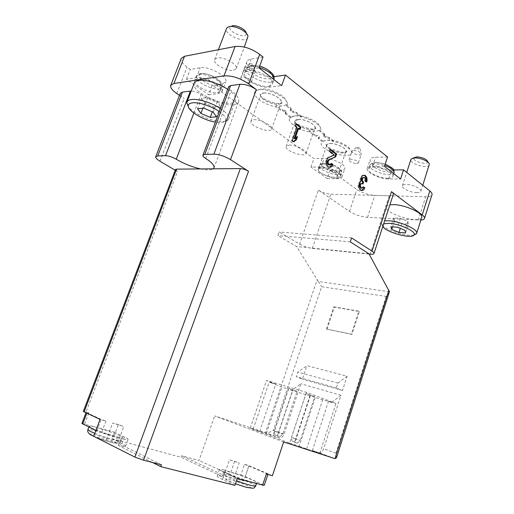<?xml version="1.0" encoding="UTF-8"?>
<svg xmlns="http://www.w3.org/2000/svg" width="514" height="514" viewBox="0 0 514 514"><rect width="100%" height="100%" fill="white"/><g stroke="black" fill="none" stroke-linecap="round" stroke-linejoin="round"><path stroke-width="0.39" stroke-dasharray="2.57 1.93" d="M328.497 401.177L312.416 450.508L318.866 452.609C320.897 452.943 322.49 451.645 323.64 448.728L340.923 395.298L331.626 402.436L328.497 401.177L335.97 403.432L306.453 392.336L266.541 380.437L250.202 428.252L279.32 437.812C281.344 438.159 282.918 436.958 284.043 434.208L300.876 383.74L291.656 390.383L288.527 389.143L272.889 435.699M259.698 431.368L275.748 384.08L266.541 380.437M275.748 384.08L269.175 382.114L281.948 387.164L288.527 389.143M331.626 402.436L291.656 390.383M288.605 388.346L297.079 391.289L288.605 388.346L274.245 431.092L278.575 432.685L292.98 389.663M306.01 393.57L314.703 396.59L306.01 393.57L291.47 437.42L296.013 439.091L310.604 394.951M306.453 392.336L289.626 443.081L250.202 428.252M289.626 443.081L299.18 446.197L315.686 396.043M312.416 450.508L319.817 453.284L306.575 448.973L299.18 446.197M283.638 441.963L214.672 415.91L265.468 432.627C267.678 433.058 270.306 432.28 273.352 430.289L284.043 434.208M340.923 395.298L300.876 383.74M327.032 329.32L334.402 307.109L359.382 311.478L351.904 334.447L326.448 329.031L333.824 306.8L334.402 307.109M347.104 376.19L337.916 383.091L336.349 387.909L342.472 390.505L347.104 376.19L306.903 365.672L297.786 372.104L296.257 376.659L302.386 379.21L306.903 365.672M342.472 390.505L302.386 379.21M416.745 192.654C419.109 192.686 420.471 192.23 420.844 191.304C422.007 188.934 412.401 184.404 406.311 184.481C404.023 184.481 402.7 184.931 402.353 185.83C401.248 188.227 410.641 192.66 416.745 192.654M233.51 70.315L236.228 68.638C238.38 64.693 223.744 56.405 217.197 57.953L214.646 59.592C212.61 63.633 226.925 71.697 233.51 70.315M208.652 94.807L218.623 93.554L222.074 91.601C224.83 86.795 204.893 75.828 196.387 77.62L186.505 79.156L208.652 94.807L212.263 85.292L222.273 83.891L225.749 81.842C228.569 76.869 208.729 65.805 200.184 67.739L190.264 69.429L187.032 67.096C182.509 63.736 180.581 60.845 181.249 58.423M263.033 57.028L251.038 59.071C248.795 59.476 247.414 60.35 246.887 61.686C244.047 67.61 263.637 78.565 273.454 76.74L273.962 76.67M387.556 157.001L375.593 157.258C372.541 157.361 370.761 158.068 370.26 159.385C368.493 163.234 382.75 170.198 391.662 169.928L393.589 169.916M327.264 178.609L337.422 178.666C339.992 178.66 341.489 178.12 341.919 177.054C343.686 173.758 329.114 166.658 321.115 166.986L310.951 167.082L327.264 178.609L330.129 170.256L356.857 189.518C362.184 192.949 368.152 194.909 374.777 195.404L425.688 196.746C429.325 196.804 431.432 196.13 432.011 194.71M330.129 170.256L340.307 170.198C342.883 170.166 344.393 169.594 344.836 168.489C346.642 165.078 332.121 157.927 324.103 158.351L313.919 158.569L212.263 85.292M356.587 163.58L358.348 162.893C357.66 160.921 355.129 159.674 350.76 159.16L349.032 159.848C349.719 161.814 352.238 163.06 356.587 163.58M249.971 82.793L251.385 81.964C252.368 80.1 245.467 76.278 242.216 76.914L240.848 77.73C239.884 79.619 246.714 83.39 249.971 82.793M286.311 105.903L287.268 104.291C289.176 98.669 269.008 88.138 259.217 89.796C257.013 90.085 255.58 90.785 254.918 91.91C252.027 96.169 264.826 105.087 276.024 106.893L280.162 110.002L282.739 110.934C284.602 111.242 285.636 111.84 285.855 112.733L285.116 113.273L285.649 114.134L290.371 117.68L289.678 118.483C287.153 122.293 298.711 130.081 309.293 131.918L313.733 135.253L316.194 136.139C317.948 136.441 318.924 136.981 319.117 137.771L318.294 138.298L318.757 139.031L322.451 141.813L321.507 142.77C317.292 149.426 350.741 160.721 351.537 152.889C352.488 149.401 342.318 143.078 332.757 141.363L329.063 138.542L326.583 137.649C324.816 137.354 323.839 136.808 323.647 136.011L324.501 135.458L324.038 134.707L319.605 131.321L320.794 129.618C321.905 125.718 310.764 118.561 300.671 116.871L295.948 113.26L293.353 112.322C291.477 112.02 290.436 111.416 290.224 110.51L290.995 109.951L290.455 109.064L286.311 105.903L286.189 104.573C284.313 106.128 280.882 106.462 275.902 105.582L280.509 109.052L283.086 109.983L282.739 110.934M186.505 79.156L190.264 69.429M310.951 167.082L313.919 158.569M389.445 291.74L318.307 281.479L296.649 246.566L277.933 235.553L279.179 231.994L299.668 244.156L318.307 190.116L349.507 211.408C354.904 214.723 360.905 216.709 367.51 217.358L420.85 220.095M81.919 423.459L114.256 432.126L111.834 438.622L181.089 457.267L181.628 455.751L199.04 460.473L214.672 415.91M83.294 411.451L88.864 412.826L86.172 412.279L86.962 412.781L101.162 419.398L105.903 421.082L100.063 419.411M175.216 170.256L177.478 171.592L86.011 412.003M179.476 95.398L184.153 98.585C181.185 96.503 179.887 94.749 180.273 93.336M161.435 464.759L117.802 443.145L93.709 436.296M368.956 253.807L296.649 246.566M389.323 292.652L386.181 296.424L321.635 286.703L273.352 430.289M318.307 281.479L321.635 286.703M386.181 296.424L335.944 453.239L336.484 457.82M106.404 439.682L108.338 434.491L101.566 432.647L105.903 421.082M111.834 438.622L121.902 443.582C124.478 444.854 125.705 445.728 125.596 446.191C125.3 446.743 122.859 446.486 118.265 445.413L120.816 438.519L119.556 437.934L123.79 426.517L112.63 423.009L108.338 434.491L119.556 437.934M234.994 485.377L222.504 479.485C218.829 477.737 217.049 476.594 217.171 476.054C217.396 475.611 219.054 475.739 222.151 476.439L181.089 457.267M152.414 462.459L118.265 445.413M222.151 476.439L222.71 474.814L233.831 478.393L235.489 473.548L240.841 474.981L244.465 464.322L248.969 465.588L272.401 475.713M233.831 478.393L243.745 480.976L248.969 465.588M244.465 464.322L266.38 473.465L267.929 474.313L266.355 474.043M237.333 478.495L224.824 472.751C221.142 471.042 219.349 469.944 219.452 469.449C219.658 469.057 221.303 469.224 224.387 469.957L222.71 474.814L181.628 455.751M243.745 480.976L199.04 460.473M351.595 237.924L279.179 231.994M299.668 244.156C303.697 246.36 307.912 247.767 312.306 248.384L369.116 254.096M318.307 190.116C322.207 192.525 326.371 193.894 330.798 194.234L389.233 195.776C391.552 195.815 392.895 195.384 393.261 194.485M175.492 169.524L177.478 171.592M227.676 89.352C233.799 93.67 236.44 97.307 235.605 100.256C232.771 110.401 189.788 92.783 194.215 83.178M193.874 113.093L200.993 94.46C197.684 92.308 194.421 91.145 191.214 90.978M200.993 94.46C213.85 103.815 236.71 108.351 238.592 101.669C239.492 98.707 237.025 95.013 231.204 90.605C229.205 89.095 228.357 87.804 228.672 86.718M421.705 217.396C420.137 224.4 383.483 213.297 386.412 206.769C386.753 205.799 387.909 205.144 389.888 204.816M200.595 168.926C206.936 170.256 211.158 170.224 213.246 168.817M350.285 241.863L277.933 235.553M224.387 469.957L225.755 470.561L229.462 459.773L239.151 462.825L235.489 473.548L225.755 470.561M223.943 475.386L225.62 470.516M230.844 472.308L234.538 461.527L229.462 459.773M234.538 461.527L239.151 462.825M240.841 474.981L245.236 476.542L264.247 485.338M228.871 473.818C237.686 477.956 257.148 484.124 256.788 482.691C257.964 481.155 224.746 469.359 224.779 471.319C224.708 471.698 226.07 472.527 228.871 473.818M117.802 443.145L119.711 437.986M114.256 432.126L124.356 436.958C126.932 438.198 128.179 439.027 128.082 439.451C127.806 439.945 125.384 439.637 120.816 438.519M114.069 436.052L118.316 424.635L123.79 426.517M118.316 424.635L112.63 423.009M91.601 427.963C99.311 431.895 123 439.207 122.557 437.555C123.913 435.968 89.269 424.243 89.16 426.267L91.601 427.963M101.566 432.647L95.893 430.494M427.738 161.569C428.702 166.086 410.66 160.843 414.136 157.625M429.312 164.865C428.31 169.279 409.099 163.677 410.904 159.513M382.814 226.468L382.448 225.37L383.669 223.847M413.956 235.014C405.437 237.14 380.578 228.107 381.17 223.082L381.24 222.581C381.555 221.675 382.692 221.091 384.658 220.821M408.424 224.072L407.808 221.38L400.419 218.27L393.782 217.917L394.54 220.628L401.8 223.68L408.424 224.072L405.597 232.906M401.8 223.68L400.297 228.351M407.808 221.38L404.942 230.298M400.419 218.27L397.54 227.201M393.782 217.917L390.903 226.77M394.54 220.628L392.516 226.873M247.973 36.404L246.251 33.147C247.247 40.259 225.286 30.911 230.632 26.471L232.045 25.841M247.851 37.689C246 44.069 223.699 34.599 226.488 28.572M219.33 111.57C224.817 115.541 226.79 118.65 225.254 120.899C223.731 122.505 220.435 122.904 215.372 122.101M220.48 108.518C226.68 112.72 229.398 116.203 228.627 118.972L228.165 119.756C224.104 125.808 194.767 116.035 188.278 106.494M220.339 106.404L217.242 101.663L207.752 97.564L201.565 98.315L204.835 103.063L214.12 107.06L220.339 106.404L216.42 116.832M214.12 107.06L212.327 111.808M217.242 101.663L213.265 112.206M207.752 97.564L203.743 108.126M201.565 98.315L197.582 108.775M204.835 103.063L202.876 108.216M384.459 166.363L372.509 166.478C369.463 166.549 367.696 167.217 367.208 168.489C365.486 172.209 379.795 179.129 388.693 178.962L400.592 179.026M387.845 178.307C390.698 178.294 392.362 177.69 392.837 176.501C394.476 173.237 381.317 166.87 373.395 167.166C370.671 167.223 369.091 167.821 368.647 168.958C367.105 172.274 379.904 178.467 387.845 178.307M259.017 67.874L247.061 69.737C244.831 70.103 243.456 70.938 242.949 72.236C240.179 77.961 259.866 88.819 269.644 87.149L281.653 85.645M268.469 86.243C270.627 85.954 271.957 85.189 272.446 83.949C275.112 78.989 256.981 68.927 248.307 70.694C246.302 71.022 245.075 71.767 244.613 72.93C242.133 78.032 259.737 87.746 268.469 86.243M336.561 178.05C338.854 178.043 340.191 177.568 340.57 176.61C342.144 173.668 329.153 167.339 322.008 167.622C319.824 167.667 318.551 168.142 318.198 169.055C316.727 172.055 329.39 178.217 336.561 178.05M217.461 92.719L220.525 90.978C222.98 86.68 205.208 76.914 197.607 78.494L194.767 80.197C192.493 84.624 209.796 94.081 217.461 92.719M353.709 150.473C357.802 150.878 360.333 152.073 361.303 154.052L361.271 154.226C360.764 156.423 351.043 153.256 351.974 151.2L353.709 150.473M357.012 147.248C358.637 147.402 359.652 147.878 360.038 148.681C358.483 149.227 357.256 148.829 356.343 147.479L357.012 147.248M245.885 67.09C250.678 67.36 253.743 68.972 255.066 71.915L255.008 72.185C254.218 75.063 243.231 70.636 244.503 67.938L245.885 67.09M250.138 63.71C252.053 63.813 253.267 64.456 253.8 65.651C251.944 66.345 250.556 65.786 249.637 63.961L250.138 63.71M300.671 116.871L301.467 116.26L295.113 115.791L290.371 117.68M298.229 119.357C304.834 118.599 317.26 125.268 315.005 128.288C313.142 132.696 293.693 125.744 295.01 121.137C295.229 120.122 296.302 119.524 298.229 119.357M309.293 131.918L309.19 130.672C314.041 131.578 317.479 131.378 319.496 130.055L319.605 131.321M298.345 119.447C304.629 118.728 316.54 124.921 314.934 128.012C313.701 132.869 293.153 125.519 295.235 120.963L298.345 119.447M263.438 92.995C270.197 91.89 283.792 99.472 281.235 102.832C279.153 107.593 258.992 99.896 260.444 94.878C260.669 93.85 261.665 93.227 263.438 92.995M276.024 106.893L275.902 105.582M263.566 93.092C269.985 92.045 283.002 99.067 281.171 102.517C279.764 107.799 258.394 99.639 260.694 94.679L263.566 93.092M332.757 141.363L333.49 140.765L327.232 140.181L323.184 141.221L322.451 141.813M330.084 143.496C336.529 143.014 347.972 148.938 345.967 151.662C344.296 155.742 325.471 149.388 326.673 145.154C326.885 144.158 328.022 143.605 330.084 143.496M330.194 143.579C336.329 143.123 347.31 148.636 345.883 151.412C344.804 155.883 324.976 149.195 326.885 145.006C327.219 144.151 328.317 143.676 330.194 143.579M309.19 130.672L314.054 134.334L316.515 135.227L316.194 136.139M323.184 141.221L319.072 138.118L318.616 137.386L319.438 136.852C319.245 136.062 318.269 135.523 316.515 135.227M333.49 140.765L329.384 137.617L326.904 136.724L326.583 137.649M319.496 130.055L324.36 133.781L324.822 134.533L323.968 135.086C324.161 135.882 325.137 136.428 326.904 136.724M291.162 117.083L285.99 113.189L285.456 112.322L286.195 111.782C285.983 110.889 284.942 110.285 283.086 109.983M301.467 116.26L296.289 112.303L293.7 111.365L293.353 112.322M286.189 104.573L290.802 108.101L291.335 108.987L290.571 109.546C290.776 110.452 291.823 111.063 293.7 111.365M289.209 145.115C295.447 144.64 307.5 150.705 305.984 153.506C304.898 157.946 284.223 150.57 286.163 146.426L289.209 145.115M253.781 119.781C260.142 119.004 273.319 125.866 271.604 129.001C270.358 133.833 248.834 125.673 250.967 121.163L253.781 119.781M321.635 168.309C327.733 168.072 338.829 173.481 337.492 175.994C336.541 180.08 316.611 173.334 318.384 169.53C318.693 168.746 319.772 168.341 321.635 168.309M365.46 181.056L364.651 181.05L365.955 182.014L366.758 182.02M365.955 182.014L366.096 181.526M363.649 175.171C361.072 175.345 359.89 177.388 360.089 181.288L360.892 181.294M360.089 181.288C357.378 184.532 357.416 187.552 360.198 190.341L361.458 190.508M363.34 187.282L362.717 186.826L363.526 186.839M361.541 188.233L362.717 186.826M362.935 184.063L361.464 183.601L362.274 183.607M362.132 184.057L362.28 183.614M364.651 181.05C365.049 179.36 364.722 178.172 363.661 177.471L363.61 177.452M297.818 128.339L299.27 129.425L300.08 129.374M299.27 129.425L299.456 128.911M296.18 124.349L295.556 123.88L296.366 123.823M295.556 123.88L294.779 126.078L295.589 126.02M294.779 126.078L296.244 127.17L297.053 127.119M296.244 127.17L291.438 140.682L292.248 140.643M291.438 140.682L293.025 141.832L293.835 141.793M293.025 141.832L293.43 141.504M296.417 137.469L296.719 136.621L297.529 136.576M296.719 136.621L294.143 138.684M330.316 149.921L329.68 149.439L328.947 151.553L333.586 155.01L328.125 157.432C324.925 158.608 324.906 165.958 328.093 167.108L329.513 167.288M331.376 163.921L330.765 163.471L331.575 163.465M329.525 164.898L330.765 163.471M329.68 149.439L330.489 149.413M328.947 151.553L329.757 151.527M333.586 155.01L334.396 154.99M333.824 306.8L358.804 311.163L351.319 334.151L326.448 329.031M351.319 334.151L351.904 334.447M358.804 311.163L359.382 311.478M337.916 383.091L297.786 372.104M336.349 387.909L296.257 376.659M266.387 433.263L281.948 387.164M253.216 428.933L269.175 382.114M306.575 448.973L323.171 398.286M319.817 453.284L335.97 403.432M277.483 435.84L274.778 434.831L280.124 436.707L277.483 435.84L278.575 432.685L282.79 434.092L278.453 432.505L292.704 389.972M277.419 435.705L278.453 432.505L274.245 431.092L274.778 434.831M280.124 436.707L282.79 434.092L297.079 391.289M294.875 442.316L292.036 441.256L297.516 443.184L294.875 442.316L296.013 439.091L300.24 440.498L295.691 438.834L310.109 395.208M294.676 442.13L295.691 438.834L291.47 437.42L292.036 441.256M297.516 443.184L300.24 440.498L314.703 396.59M334.961 458.636L318.866 452.609M279.32 437.812L265.468 432.627L317.067 279.918M335.944 453.239L323.64 448.728M349.507 211.408L356.857 189.518M84.649 423.934L88.864 412.826M159.995 161.216L184.153 98.585M176.771 93.548L187.032 67.096M370.112 254.192L389.233 195.776M312.306 248.384L330.798 194.234M418.242 220.114L425.688 196.746M367.51 217.358L374.777 195.404M205.761 158.492L231.204 90.605M222.504 479.485L224.824 472.751M245.236 476.542L248.853 465.877M262.712 484.426L266.38 473.465M121.902 443.582L124.356 436.958M86.795 413.217L86.962 412.781M96.818 430.95L101.162 419.398M228.987 481.149C233.78 483.282 239.119 485.248 244.998 487.054C251.963 488.891 252.914 488.531 247.844 485.968C237.108 480.963 218.135 476.041 228.987 481.149M255.67 486.006C256.884 484.374 223.641 472.559 223.648 474.621C223.571 475.013 224.926 475.861 227.721 477.172L236.556 480.789M95.328 437.112C106.565 441.77 122.248 445.458 114.892 441.789C108.313 438.352 88.71 432.447 90.008 434.324M94.807 433.373C105.049 437.607 121.522 442.265 121.31 440.922C122.705 439.239 88.022 427.519 87.881 429.646M372.509 166.478L375.593 157.258M388.693 178.962L391.662 169.928M247.061 69.737L251.038 59.071M269.644 87.149L273.454 76.74M321.115 166.986L324.103 158.351M337.422 178.666L340.307 170.198M196.387 77.62L200.184 67.739M218.623 93.554L222.273 83.891M394.039 172.839C392.747 178.352 367.568 170.487 369.868 165.309C370.311 164.152 371.898 163.542 374.629 163.471L384.774 165.405M376.415 162.546C386.971 162.379 399.14 172.074 388.5 171.991C378.285 172.1 366.039 162.713 376.415 162.546M323.203 164.172C330.354 163.85 343.326 170.198 341.739 173.186C340.596 178.037 317.292 170.166 319.38 165.636C319.747 164.711 321.019 164.223 323.203 164.172M324.983 163.304C334.216 163.15 346.513 172.209 337.165 172.139C328.195 172.235 315.879 163.446 324.983 163.304M199.124 74.543C206.744 72.904 224.477 82.715 222.003 87.072C220.204 93.542 193.386 82.343 196.277 76.278L199.124 74.543M201.501 73.74C210.534 72.268 227.381 84.688 218.109 85.787C209.346 87.117 192.641 75.192 201.501 73.74M272.446 83.949L273.988 79.734C271.867 87.341 242.916 75.892 246.193 68.703C246.656 67.527 247.889 66.769 249.894 66.428C252.432 66.055 255.529 66.396 259.172 67.45M252.329 65.58C256.852 65.297 261.78 66.621 267.113 69.538C273.358 74.17 274.052 77.241 269.188 78.758C258.972 80.3 241.985 67.276 252.329 65.58M314.054 134.334L313.733 135.253M319.027 137.122L318.706 138.035M319.072 138.118L318.757 139.031M329.384 137.617L329.063 138.542M324.392 134.809L324.071 135.735M324.36 133.781L324.038 134.707M280.509 109.052L280.162 110.002M285.829 112.052L285.482 113.003M285.99 113.189L285.649 114.134M296.289 112.303L295.948 113.26M290.95 109.27L290.609 110.227M290.802 108.101L290.455 109.064M361.689 183.729L362.492 183.736M328.125 157.432L328.934 157.412M213.972 167.872L238.592 101.669M217.171 476.054L219.452 469.449M125.596 446.191L128.082 439.451M85.966 412.832L86.172 412.279M235.528 483.79L228.1 480.596C223.982 478.251 222.498 476.26 223.648 474.621L224.779 471.319M256.512 483.513L256.788 482.691M122.557 437.555L121.31 440.922C119.756 442.882 118.644 443.659 117.982 443.248C117.79 443.621 114.975 443.171 109.54 441.886C103.398 440.08 98.219 438.269 94.011 436.45M88.864 427.038L89.16 426.267M413.063 158.113L411.29 158.916M428.342 162.546L429.344 164.159M420.844 191.304L422.778 185.278M402.353 185.83L406.722 172.389M382.448 225.37L381.17 223.082M381.24 222.581L386.412 206.769M230.632 26.471L227.239 27.55M236.228 68.638L244.336 47.057M214.646 59.592L218.411 49.723M225.254 120.899L228.165 119.756M228.627 118.972L235.605 100.256M367.208 168.489L370.26 159.385M242.949 72.236L246.887 61.686M341.919 177.054L344.836 168.489M222.074 91.601L225.749 81.842M392.837 176.501L393.763 173.668M368.647 168.958L369.868 165.309C373.036 162.315 368.872 163.837 376.145 162.392L385.192 164.159M340.57 176.61L341.739 173.186C341.784 171.291 341.611 170.333 341.225 170.301L337.82 167.153C337.017 166.343 329.487 163.259 324.713 163.156C318.995 164.249 322.085 162.983 319.38 165.636L318.198 169.055M220.525 90.978L222.003 87.072C222.311 83.371 221.913 84.63 221.303 82.87C221.097 81.533 218.18 79.246 212.558 76.014C207.682 74.016 203.814 73.168 200.942 73.47C197.402 74.633 199.079 73.014 196.277 76.278L194.767 80.197M244.613 72.93L246.193 68.703C249.483 64.899 246.964 66.884 251.764 65.284L259.66 66.133M358.348 162.893L361.271 154.226M349.032 159.848L351.974 151.2M356.343 147.479L352.058 151.039M360.038 148.681L361.303 154.052M251.385 81.964L255.008 72.185M240.848 77.73L244.503 67.938M249.637 63.961L244.632 67.7M253.8 65.651L255.066 71.915M320.794 129.618C321.096 128.551 320.363 126.836 318.59 124.465C317.157 121.67 304.706 115.04 296.392 115.689C292.318 116.26 290.082 117.192 289.678 118.483M315.005 128.288L315.969 128.102C314.87 131.918 292.678 123.855 294.381 120.379L295.01 121.137M254.918 91.91C255.574 90.567 257.713 89.616 261.33 89.057C268.481 87.855 282.604 94.762 284.775 98.399C286.851 101.258 287.679 103.218 287.268 104.291M281.235 102.832L282.167 102.71C280.464 106.539 258.985 98.604 259.814 94.152L260.444 94.878M351.537 152.889C351.704 151.122 350.439 149.021 347.734 146.586C341.996 142.494 335.578 140.322 328.465 140.071C322.554 140.765 323.107 141.414 321.507 142.77M345.967 151.662L346.956 151.418C345.909 154.958 324.443 147.55 326.037 144.37L326.673 145.154M319.438 136.852L319.117 137.771M318.616 137.386L318.294 138.298M323.968 135.086L323.647 136.011M324.822 134.533L324.501 135.458M286.195 111.782L285.855 112.733M285.456 112.322L285.116 113.273M290.571 109.546L290.224 110.51M291.335 108.987L290.995 109.951M305.984 153.506L314.934 128.012M286.163 146.426L295.235 120.963M271.604 129.001L281.171 102.517M250.967 121.163L260.694 94.679M337.492 175.994L345.883 151.412M318.384 169.53L326.885 145.006M360.198 190.341L361.008 190.36M363.661 177.471L364.465 177.478M328.093 167.108L328.902 167.101"/><path stroke-width="0.77" d="M267.878 474.467L264.247 485.338L262.654 485.12L266.355 474.043L272.401 475.713L283.638 441.963L334.961 458.636L336.484 457.82L389.445 291.74L368.956 253.807L350.285 241.863L351.595 237.924L372.02 251.134L391.475 191.677L422.219 214.897L429.832 190.945L403.58 169.864L393.589 169.916M273.962 76.67L285.488 75.063L281.653 85.645L259.017 67.874L263.033 57.028L259.711 54.368C251.295 48.367 243.083 45.74 235.078 46.491L184.513 56.283L181.249 58.423L170.738 85.363C170.147 87.586 172.158 90.31 176.771 93.548L179.476 95.398M403.58 169.864L400.592 179.026L384.459 166.363L387.556 157.001L285.488 75.063M420.85 220.095C422.938 219.908 424.153 219.349 424.487 218.431L432.011 194.71C432.319 193.637 431.593 192.377 429.832 190.945M213.246 168.817L213.972 167.872C214.614 165.579 211.877 162.45 205.761 158.492C203.66 157.136 202.722 156.038 202.934 155.196L204.784 154.444L213.882 154.161C219.131 154.367 224.676 156.192 230.516 159.642L248.519 171.278C245.724 169.633 243.006 168.733 240.359 168.586L200.595 168.926C192.005 166.947 183.89 163.715 176.257 159.231C172.286 157.001 168.714 155.819 165.54 155.684L157.759 155.928L155.729 156.744C155.472 157.837 156.892 159.327 159.995 161.216L175.216 170.256M333.001 164.506L331.575 163.465C331.074 164.692 330.341 165.148 329.39 164.846C327.688 163.137 327.694 161.409 329.397 159.681L335.616 156.898L336.612 154.007L330.489 149.413L329.757 151.527L334.396 154.99L328.934 157.412C325.735 158.588 325.715 165.951 328.902 167.101C330.695 167.68 332.063 166.812 333.001 164.506L331.376 163.921M300.08 129.374L300.857 127.189L296.366 123.823L295.589 126.02L297.053 127.119L292.248 140.643L293.835 141.793L296.417 139.712L297.529 136.576L294.952 138.645L298.628 128.288L300.08 129.374M366.758 182.02C367.51 178.853 366.887 176.617 364.895 175.306C362.1 175.023 360.764 177.015 360.892 181.294C358.187 184.545 358.226 187.565 361.008 190.36C362.659 190.9 363.938 190.045 364.831 187.796L363.526 186.839L361.49 188.208L360.333 185.952C360.468 184.185 361.117 183.402 362.274 183.607L362.935 184.063L363.616 182.04L363.173 181.712C362.164 180.53 362.126 179.232 363.057 177.825L364.465 177.478C365.525 178.172 365.859 179.367 365.46 181.056L366.758 182.02M230.516 159.642L256.338 89.616L248.757 83.891C240.179 78.096 231.917 75.43 223.969 75.899L173.918 83.486L170.738 85.363M240.359 168.586L134.899 457.107L143.547 460.197L161.435 464.759L160.76 466.628L234.994 485.377L237.333 478.495L262.654 485.12M134.899 457.107L93.709 436.296L100.063 419.411L83.294 411.451L175.492 169.524L176.565 169.132L84.078 411.945M200.595 168.926L176.565 169.132M160.76 466.628L152.414 462.459M369.116 254.096L370.112 254.192C372.406 254.411 373.697 254.173 373.993 253.492C374.16 252.888 373.498 252.104 372.02 251.134M188.278 106.494L186.807 102.884L186.987 101.971L194.215 83.178C194.78 81.765 196.309 80.859 198.802 80.46C205.523 79.284 219.202 83.486 227.676 89.352M191.214 90.978L182.438 92.109L180.273 93.336L155.729 156.744M256.338 89.616C250.742 85.832 245.274 84.071 239.942 84.322L230.632 85.581L228.672 86.718L202.934 155.196M389.888 204.816L393.718 204.63C405.225 204.784 423.825 213.336 421.705 217.396L416.636 233.362L413.956 235.014M373.993 253.492L393.261 194.485C393.486 193.701 392.889 192.763 391.475 191.677M424.487 218.431C424.763 217.448 424.005 216.272 422.219 214.897M95.893 430.494L81.919 423.459L85.966 412.832M413.063 158.113L416.88 156.866C422.463 157.31 426.08 158.877 427.738 161.569L428.342 162.546M406.722 172.389L410.904 159.513L411.29 158.916L414.92 157.92C420.413 157.682 429.074 161.441 429.344 164.159L422.778 185.278M383.669 223.847L388.995 223.307C399.815 223.712 417.188 231.898 413.976 234.988C411.553 239.318 385.648 232.18 382.814 226.468M404.942 230.298L397.54 227.201L390.903 226.77L391.694 229.405L398.98 232.437L405.597 232.906L404.942 230.298M384.658 220.821L388.475 220.731C399.95 221.129 418.666 229.585 416.636 233.362M400.297 228.351L398.98 232.437M392.516 226.873L391.694 229.405M232.045 25.841C236.44 24.601 246.065 29.574 246.251 33.147M218.411 49.723L226.488 28.572L227.239 27.55L229.109 26.715C234.93 25.077 247.761 31.701 247.973 36.404L244.336 47.057M215.372 122.101C203.653 120.36 187.655 110.902 188.22 105.8C188.31 104.169 189.711 103.179 192.429 102.832C198.674 101.952 211.755 106.192 219.33 111.57M213.265 112.206L203.743 108.126L197.582 108.775L200.903 113.408L210.22 117.385L216.42 116.832L213.265 112.206M186.987 101.971C187.514 100.648 189.017 99.825 191.497 99.51C198.166 98.54 211.89 102.8 220.48 108.518M212.327 111.808L210.22 117.385M202.876 108.216L200.903 113.408M366.096 181.526C366.611 178.531 365.942 176.456 364.085 175.306L363.649 175.171M361.458 190.508L364.028 187.783L364.831 187.796M364.028 187.783L363.34 187.282M361.464 183.601L361.471 183.601C360.314 183.395 359.665 184.173 359.524 185.939L360.68 188.195L361.541 188.233M362.28 183.614L362.807 182.027L363.616 182.04M362.807 182.027L362.364 181.705L363.173 181.712M363.61 177.452L362.248 177.825C361.323 179.232 361.361 180.523 362.364 181.705M294.952 138.645L294.143 138.684L297.818 128.339L298.628 128.288M299.456 128.911L300.041 127.241L300.857 127.189M300.041 127.241L296.18 124.349M293.43 141.504L295.608 139.75L296.417 139.712M295.608 139.75L296.417 137.469M329.513 167.288L332.192 164.519M335.616 156.898L328.587 159.693C326.885 161.428 326.878 163.144 328.581 164.859L329.525 164.898M334.807 156.918L335.796 154.027L336.612 154.007M335.796 154.027L330.316 149.921M248.757 83.891L259.711 54.368M248.519 171.278L143.547 460.197M388.912 290.147L334.961 458.636M173.918 83.486L184.513 56.283M223.969 75.899L235.078 46.491M176.257 159.231L193.874 113.093M213.882 154.161L239.942 84.322M204.784 154.444L230.632 85.581M157.759 155.928L182.438 92.109M165.54 155.684L190.418 91.023M82.696 424.005L86.795 413.217M236.556 480.789C247.639 484.766 254.012 486.507 255.67 486.006C254.34 487.825 253.421 488.563 252.907 488.216L246.604 487.407L235.528 483.79M90.008 434.324L95.328 437.112M94.011 436.45L90.644 434.741C88.299 433.424 87.38 431.728 87.881 429.646L90.31 431.387L94.807 433.373M384.774 165.405C391.186 167.924 394.27 170.397 394.039 172.839C394.077 170.834 393.917 169.838 393.544 169.838C393.981 169.042 391.193 167.153 385.192 164.159M259.172 67.45C269.137 71.048 274.084 75.115 274.013 79.651C274.161 77.042 274.02 75.731 273.602 75.731C274.187 75.539 269.297 68.837 259.66 66.133M359.524 185.939L360.333 185.952M362.248 177.825L363.057 177.825M328.587 159.693L329.397 159.681M255.67 486.006L256.512 483.513M87.881 429.646L88.864 427.038M413.976 234.988L416.398 233.812M188.22 105.8L186.807 102.884M393.763 173.668L394.039 172.839M364.085 175.306L364.895 175.306M360.68 188.195L361.49 188.208M328.581 164.859L329.39 164.846"/></g></svg>
